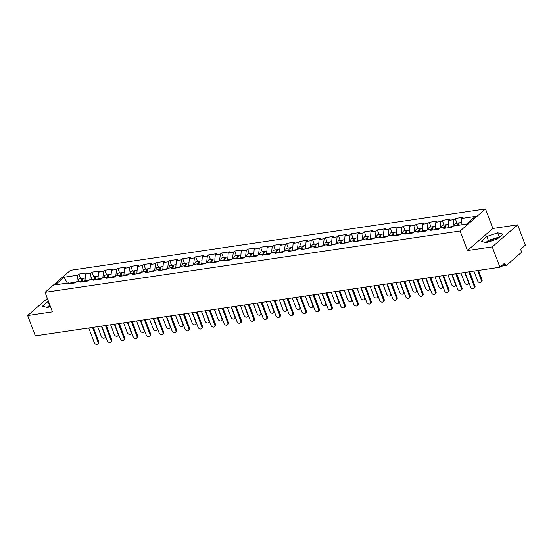 <?xml version="1.0" encoding="UTF-8"?>
<svg xmlns="http://www.w3.org/2000/svg" width="553" height="553" viewBox="0 0 553 553"><rect width="100%" height="100%" fill="white"/><g stroke="black" fill="none" stroke-linecap="round" stroke-linejoin="round"><path stroke-width="0.83" d="M487.393 242.345A8.081 2.295 159.3 0 1 497.506 238.225A8.081 2.295 159.3 0 1 498.301 238.129M485.499 208.979L70.466 270.299L45.063 292.35L460.096 231.03L485.499 208.979L492.875 228.493L467.472 250.544L492.26 246.887L517.663 224.829L492.875 228.493M517.663 224.829L525.35 245.179L520.601 249.306L521.161 250.792A1.555 0.906 81.6 0 1 520.926 252.845L506.548 265.329A1.555 0.906 81.6 0 1 506.251 265.475L501.101 266.235M67.286 283.101L64.093 277.205L55.259 284.878L68.772 282.887L67.452 284.028L75.353 282.866L76.673 281.719L81.747 280.965L83.074 281.719M64.093 277.205L77.614 275.207L78.934 274.06L80.69 278.719M84.941 281.449L85.515 274.039L86.835 272.892L78.934 274.06M85.515 274.039L90.588 273.293L91.909 272.145L93.664 276.797M97.916 279.528L98.489 272.124L99.81 270.977L91.909 272.145M98.489 272.124L103.563 271.378L104.883 270.23L106.639 274.882M110.89 277.613L111.464 270.21L112.784 269.062L104.883 270.23M111.464 270.21L116.538 269.456L117.858 268.309L119.614 272.968M123.865 275.698L124.439 268.288L125.759 267.14L117.858 268.309M124.439 268.288L129.513 267.541L130.833 266.394L132.589 271.046M136.84 273.776L137.414 266.373L138.734 265.226L130.833 266.394M137.414 266.373L142.487 265.627L143.808 264.479L145.563 269.131M149.815 271.862L150.388 264.458L151.709 263.311L143.808 264.479M150.388 264.458L155.462 263.705L156.782 262.557L158.538 267.217M162.789 269.947L163.363 262.537L164.683 261.389L156.782 262.557M163.363 262.537L168.437 261.79L169.757 260.643L171.52 265.295M175.764 268.025L176.338 260.622L177.658 259.475L169.757 260.643M176.338 260.622L181.412 259.875L182.732 258.728L184.495 263.38M188.739 266.111L189.313 258.707L190.633 257.56L182.732 258.728M189.313 258.707L194.386 257.954L195.707 256.806L197.469 261.465M201.714 264.196L202.287 256.786L203.608 255.638L195.707 256.806M202.287 256.786L207.361 256.039L208.681 254.892L210.444 259.544M214.688 262.274L215.262 254.871L216.582 253.723L208.681 254.892M215.262 254.871L220.336 254.124L221.656 252.977L223.419 257.629M227.663 260.359L228.237 252.956L229.557 251.809L221.656 252.977M228.237 252.956L233.311 252.203L234.631 251.055L236.394 255.714M240.638 258.445L241.212 251.034L242.532 249.887L234.631 251.055M241.212 251.034L246.285 250.288L247.606 249.14L249.368 253.792M253.613 256.523L254.186 249.12L255.507 247.972L247.606 249.14M254.186 249.12L259.26 248.373L260.581 247.226L262.343 251.878M266.587 254.608L267.161 247.205L268.488 246.057L260.581 247.226M267.161 247.205L272.235 246.451L273.555 245.304L275.318 249.963M279.562 252.693L280.136 245.283L281.463 244.136L273.555 245.304M280.136 245.283L285.21 244.537L286.537 243.389L288.293 248.041M292.537 250.772L293.118 243.368L294.438 242.221L286.537 243.389M293.118 243.368L298.191 242.622L299.512 241.474L301.267 246.126M305.512 248.857L306.092 241.454L307.413 240.306L299.512 241.474M306.092 241.454L311.166 240.7L312.486 239.553L314.242 244.212M318.487 246.942L319.067 239.532L320.387 238.384L312.486 239.553M319.067 239.532L324.141 238.785L325.461 237.638L327.217 242.29M331.461 245.02L332.042 237.617L333.362 236.47L325.461 237.638M332.042 237.617L337.116 236.871L338.436 235.723L340.192 240.375M344.443 243.106L345.017 235.702L346.337 234.555L338.436 235.723M345.017 235.702L350.09 234.949L351.411 233.801L353.167 238.461M357.418 241.191L357.991 233.781L359.312 232.633L351.411 233.801M357.991 233.781L363.065 233.034L364.386 231.887L366.141 236.539M370.392 239.269L370.966 231.866L372.287 230.719L364.386 231.887M370.966 231.866L376.04 231.119L377.36 229.972L379.116 234.624M383.367 237.355L383.941 229.951L385.261 228.804L377.36 229.972M383.941 229.951L389.015 229.198L390.335 228.05L392.091 232.709M396.342 235.44L396.916 228.03L398.236 226.882L390.335 228.05M396.916 228.03L401.99 227.283L403.31 226.136L405.066 230.788M409.317 233.518L409.891 226.115L411.211 224.967L403.31 226.136M409.891 226.115L414.964 225.368L416.285 224.221L418.04 228.873M422.292 231.603L422.865 224.2L424.186 223.053L416.285 224.221M422.865 224.2L427.939 223.447L429.259 222.299L431.022 226.958M435.266 229.689L435.84 222.278L437.16 221.131L429.259 222.299M435.84 222.278L440.914 221.532L442.234 220.384L443.997 225.036M448.241 227.767L448.815 220.364L450.135 219.216L442.234 220.384M448.815 220.364L453.889 219.617L455.209 218.47L456.972 223.122M461.05 224.926L461.79 218.449L463.11 217.301L455.209 218.47M461.79 218.449L475.304 216.451L466.469 224.124L452.948 226.122L451.628 227.269L443.727 228.437L445.047 227.29L439.974 228.036L438.653 229.184L430.752 230.352L432.073 229.205L426.999 229.958L425.679 231.106L417.778 232.267L419.098 231.119L414.024 231.873L412.704 233.02L404.803 234.189L406.123 233.041L401.049 233.788L399.729 234.935L391.828 236.103L393.148 234.956L388.075 235.709L386.754 236.857L378.853 238.018L380.174 236.871L375.1 237.624L373.78 238.772L365.879 239.94L367.199 238.792L362.125 239.539L360.805 240.686L352.904 241.855L354.224 240.707L349.15 241.461L347.83 242.608L339.929 243.769L341.249 242.622L336.176 243.375L334.855 244.523L326.954 245.691L328.275 244.544L323.201 245.29L321.881 246.438L313.98 247.606L315.3 246.458L310.226 247.212L308.906 248.359L301.005 249.521L302.325 248.38L297.251 249.126L295.931 250.274L288.03 251.442L289.35 250.295L284.277 251.041L282.956 252.189L275.055 253.357L276.376 252.209L271.302 252.963L269.982 254.11L262.081 255.272L263.401 254.131L258.327 254.878L257.007 256.025L249.099 257.193L250.426 256.046L245.352 256.792L244.032 257.94L236.124 259.108L237.451 257.961L232.378 258.714L231.05 259.862L223.149 261.023L224.47 259.882L219.396 260.629L218.076 261.776L210.175 262.945L211.495 261.797L206.421 262.544L205.101 263.691L197.2 264.859L198.52 263.712L193.446 264.465L192.126 265.613L184.225 266.774L185.545 265.634L180.472 266.38L179.151 267.528L171.25 268.696L172.571 267.548L167.497 268.295L166.177 269.442L158.276 270.611L159.596 269.463L154.522 270.217L153.202 271.364L145.301 272.525L146.621 271.385L141.547 272.131L140.227 273.279L132.326 274.447L133.646 273.3L128.573 274.046L127.252 275.194L119.351 276.362L120.672 275.214L115.598 275.968L114.277 277.115L106.376 278.277L107.697 277.136L102.623 277.882L101.303 279.03L93.402 280.198L94.722 279.051L89.648 279.797L88.328 280.945L80.427 282.113L81.747 280.965M89.137 280.24L84.727 280.896M89.842 279.77L90.588 273.293M102.111 278.325L97.701 278.975M102.817 277.855L103.563 271.378M94.722 279.051L96.049 279.804M115.086 276.41L110.676 277.06M115.791 275.933L116.538 269.456M107.697 277.136L109.024 277.889M128.061 274.488L123.651 275.145M128.773 274.018L129.513 267.541M120.672 275.214L121.999 275.968M141.043 272.574L136.626 273.223M141.748 272.104L142.487 265.627M133.646 273.3L134.973 274.053M154.017 270.659L149.6 271.309M154.722 270.182L155.462 263.705M146.621 271.385L147.948 272.138M166.992 268.737L162.582 269.394M167.697 268.267L168.437 261.79M159.596 269.463L160.93 270.217M179.967 266.822L175.557 267.472M180.672 266.352L181.412 259.875M172.571 267.548L173.905 268.302M192.942 264.908L188.532 265.558M193.647 264.431L194.386 257.954M185.545 265.634L186.879 266.387M205.916 262.986L201.506 263.643M206.622 262.516L207.361 256.039M198.52 263.712L199.854 264.465M218.891 261.071L214.481 261.721M219.596 260.601L220.336 254.124M211.495 261.797L212.829 262.551M231.866 259.157L227.456 259.806M232.571 258.68L233.311 252.203M224.47 259.882L225.804 260.636M244.841 257.235L240.431 257.892M245.546 256.765L246.285 250.288M237.451 257.961L238.778 258.714M257.816 255.32L253.405 255.97M258.521 254.85L259.26 248.373M250.426 256.046L251.753 256.799M270.79 253.405L266.38 254.055M271.495 252.928L272.235 246.451M263.401 254.131L264.728 254.885M283.765 251.484L279.355 252.14M284.47 251.014L285.21 244.537M276.376 252.209L277.703 252.963M296.74 249.569L292.33 250.219M297.445 249.099L298.191 242.622M289.35 250.295L290.678 251.048M309.715 247.654L305.304 248.304M310.42 247.177L311.166 240.7M302.325 248.38L303.652 249.133M322.689 245.732L318.279 246.389M323.394 245.262L324.141 238.785M315.3 246.458L316.627 247.212M335.664 243.818L331.254 244.467M336.369 243.348L337.116 236.871M328.275 244.544L329.602 245.297M348.639 241.903L344.229 242.553M349.344 241.426L350.09 234.949M341.249 242.622L342.577 243.382M361.614 239.981L357.203 240.638M362.319 239.511L363.065 233.034M354.224 240.707L355.551 241.461M374.588 238.066L370.178 238.716M375.3 237.596L376.04 231.119M367.199 238.792L368.526 239.546M387.563 236.152L383.153 236.802M388.275 235.675L389.015 229.198M380.174 236.871L381.501 237.631M400.545 234.23L396.128 234.887M401.25 233.76L401.99 227.283M393.148 234.956L394.476 235.709M413.52 232.315L409.109 232.965M414.225 231.845L414.964 225.368M406.123 233.041L407.45 233.795M426.494 230.401L422.084 231.05M427.199 229.924L427.939 223.447M419.098 231.119L420.432 231.88M439.469 228.479L435.059 229.136M440.174 228.009L440.914 221.532M432.073 229.205L433.407 229.958M452.444 226.564L448.034 227.214M453.149 226.094L453.889 219.617M445.047 227.29L446.382 228.043M502.518 265.005L505.262 264.597L504.695 263.11L499.947 267.237L492.26 246.887M505.262 264.597A1.555 0.906 81.6 0 0 506.251 265.475M47.358 298.42L27.65 315.528L35.337 335.878L499.947 267.237M27.65 315.528L52.438 311.864L45.063 292.35M467.472 250.544L460.096 231.03M76.162 282.161L69.284 283.177M76.867 281.684L77.614 275.207M68.772 282.887L70.1 283.641M486.405 242.677L497.265 239.034L502.926 234.119L497.728 232.848L486.875 236.49L481.214 241.405L486.405 242.677M48.408 301.205L42.387 306.244L47.579 307.509L50.427 306.556M50.247 306.065A8.081 2.295 -20.7 0 0 48.567 307.185M499.739 236.878L488.347 240.389L485.866 242.546M488.347 240.389L486.875 236.49M499.2 236.746L497.728 232.848M49.881 305.111L47.046 307.378M49.521 305.228L48.049 301.323M465.032 272.394L470.527 286.945A2.33 1.77 -131 0 0 473.928 288.431A2.33 1.77 -131 0 0 474.274 286.392L474.93 285.818A2.33 1.77 49 0 1 474.592 287.857L473.928 288.431M469.608 271.717L474.93 285.818M468.771 271.841L474.274 286.392M481.331 280.26L481.995 279.687A2.33 1.77 49 0 1 481.649 281.726L480.992 282.3A2.33 1.77 -131 0 0 481.331 280.26L477.654 270.528M473.914 271.081L477.592 280.813A2.33 1.77 -131 0 0 480.992 282.3M459.564 222.852A3.422 1.998 81.6 0 0 459.052 222.818A3.422 1.998 81.6 0 0 457.518 225.444M459.052 222.818L455.845 223.288A3.422 1.998 81.6 0 0 454.31 225.921M458.361 225.32A2.074 1.21 -98.4 0 1 458.575 224.691M461.326 222.479L460.048 222.665A3.422 1.998 81.6 0 0 458.513 225.299M481.995 279.687L478.49 270.403M452.057 274.309L457.552 288.86A2.33 1.77 -131 0 0 460.953 290.346A2.33 1.77 -131 0 0 461.299 288.307L461.955 287.733A2.33 1.77 49 0 1 461.617 289.772L460.953 290.346M456.633 273.631L461.955 287.733M455.796 273.756L461.299 288.307M439.082 276.23L444.577 290.781A2.33 1.77 -131 0 0 447.978 292.261A2.33 1.77 -131 0 0 448.324 290.228L448.981 289.654A2.33 1.77 49 0 1 448.642 291.687L447.978 292.261M443.651 275.553L448.981 289.654M442.822 275.677L448.324 290.228M426.107 278.145L431.603 292.696A2.33 1.77 -131 0 0 435.004 294.182A2.33 1.77 -131 0 0 435.349 292.143L436.006 291.569A2.33 1.77 49 0 1 435.667 293.608L435.004 294.182M430.676 277.468L436.006 291.569M429.847 277.592L435.349 292.143M413.132 280.06L418.628 294.611A2.33 1.77 -131 0 0 422.029 296.097A2.33 1.77 -131 0 0 422.374 294.058L423.031 293.484A2.33 1.77 49 0 1 422.686 295.523L422.029 296.097M417.702 279.383L423.031 293.484M416.872 279.507L422.374 294.058M400.158 281.982L405.653 296.532A2.33 1.77 -131 0 0 409.054 298.012A2.33 1.77 -131 0 0 409.4 295.979L410.056 295.406A2.33 1.77 49 0 1 409.711 297.438L409.054 298.012M404.727 281.304L410.056 295.406M403.897 281.429L409.4 295.979M469.068 283.074A2.33 1.77 49 0 1 468.674 283.641L468.018 284.214A2.33 1.77 -131 0 0 468.356 282.175L464.679 272.442M460.939 272.995L464.617 282.728A2.33 1.77 -131 0 0 468.018 284.214M446.589 224.767A3.422 1.998 81.6 0 0 446.077 224.732A3.422 1.998 81.6 0 0 444.543 227.366M446.077 224.732L442.87 225.202A3.422 1.998 81.6 0 0 441.335 227.836M445.352 227.463A2.074 1.21 -98.4 0 1 445.6 226.606M448.352 224.394L447.073 224.587A3.422 1.998 81.6 0 0 445.538 227.566M456.094 284.989A2.33 1.77 49 0 1 455.7 285.555L455.043 286.129A2.33 1.77 -131 0 0 455.382 284.097L451.704 274.364M447.965 274.917L451.642 284.65A2.33 1.77 -131 0 0 455.043 286.129M433.614 226.682A3.422 1.998 81.6 0 0 433.096 226.647A3.422 1.998 81.6 0 0 431.561 229.281M433.096 226.647L429.895 227.124A3.422 1.998 81.6 0 0 428.361 229.758M432.377 229.377A2.074 1.21 -98.4 0 1 432.619 228.527M435.377 226.308L434.098 226.502A3.422 1.998 81.6 0 0 432.564 229.481M443.119 286.91A2.33 1.77 49 0 1 442.725 287.477L442.068 288.051A2.33 1.77 -131 0 0 442.407 286.012L438.729 276.279M434.99 276.832L438.667 286.565A2.33 1.77 -131 0 0 442.068 288.051M420.639 228.603A3.422 1.998 81.6 0 0 420.121 228.569A3.422 1.998 81.6 0 0 418.586 231.195M420.121 228.569L416.921 229.039A3.422 1.998 81.6 0 0 415.386 231.672M419.402 231.299A2.074 1.21 -98.4 0 1 419.644 230.442M422.402 228.23L421.123 228.417A3.422 1.998 81.6 0 0 419.589 231.396M430.144 288.825A2.33 1.77 49 0 1 429.75 289.392L429.093 289.966A2.33 1.77 -131 0 0 429.432 287.926L425.755 278.194M422.015 278.747L425.692 288.479A2.33 1.77 -131 0 0 429.093 289.966M407.665 230.518A3.422 1.998 81.6 0 0 407.146 230.483A3.422 1.998 81.6 0 0 405.612 233.117M407.146 230.483L403.946 230.954A3.422 1.998 81.6 0 0 402.411 233.587M406.427 233.214A2.074 1.21 -98.4 0 1 406.669 232.357M409.427 230.145L408.149 230.338A3.422 1.998 81.6 0 0 406.607 233.318M417.169 290.74A2.33 1.77 49 0 1 416.775 291.307L416.112 291.88A2.33 1.77 -131 0 0 416.457 289.848L412.78 280.115M409.04 280.668L412.718 290.401A2.33 1.77 -131 0 0 416.112 291.88M394.69 232.433A3.422 1.998 81.6 0 0 394.171 232.398A3.422 1.998 81.6 0 0 392.637 235.032M394.171 232.398L390.971 232.875A3.422 1.998 81.6 0 0 389.436 235.509M393.453 235.129A2.074 1.21 -98.4 0 1 393.695 234.278M396.453 232.06L395.174 232.253A3.422 1.998 81.6 0 0 393.632 235.232M387.183 283.896L392.678 298.447A2.33 1.77 -131 0 0 396.079 299.933A2.33 1.77 -131 0 0 396.418 297.894L397.082 297.32A2.33 1.77 49 0 1 396.736 299.36L396.079 299.933M391.752 283.219L397.082 297.32M390.923 283.343L396.418 297.894M404.195 292.661A2.33 1.77 49 0 1 403.801 293.228L403.137 293.802A2.33 1.77 -131 0 0 403.483 291.763L399.805 282.03M396.066 282.583L399.743 292.316A2.33 1.77 -131 0 0 403.137 293.802M381.715 234.354A3.422 1.998 81.6 0 0 381.197 234.32A3.422 1.998 81.6 0 0 379.662 236.947M381.197 234.32L377.996 234.79A3.422 1.998 81.6 0 0 376.462 237.424M380.478 237.05A2.074 1.21 -98.4 0 1 380.72 236.193M383.478 233.981L382.199 234.168A3.422 1.998 81.6 0 0 380.658 237.147L380.616 237.126M374.208 285.811L379.704 300.362A2.33 1.77 -131 0 0 383.105 301.848A2.33 1.77 -131 0 0 383.443 299.809L384.107 299.235A2.33 1.77 49 0 1 383.761 301.274L383.105 301.848M378.777 285.134L384.107 299.235M377.948 285.258L383.443 299.809M391.213 294.576A2.33 1.77 49 0 1 390.826 295.143L390.162 295.717A2.33 1.77 -131 0 0 390.508 293.678L386.83 283.945M383.091 284.498L386.768 294.231A2.33 1.77 -131 0 0 390.162 295.717M368.74 236.269A3.422 1.998 81.6 0 0 368.222 236.235A3.422 1.998 81.6 0 0 366.687 238.868M368.222 236.235L365.021 236.705A3.422 1.998 81.6 0 0 363.487 239.338M367.503 238.965A2.074 1.21 -98.4 0 1 367.745 238.108M370.503 235.896L369.224 236.09A3.422 1.998 81.6 0 0 367.683 239.069M361.233 287.733L366.729 302.284A2.33 1.77 -131 0 0 370.13 303.763A2.33 1.77 -131 0 0 370.469 301.731L371.132 301.157A2.33 1.77 49 0 1 370.786 303.189L370.13 303.763M365.803 287.055L371.132 301.157M364.973 287.18L370.469 301.731M378.238 296.491A2.33 1.77 49 0 1 377.851 297.058L377.187 297.632A2.33 1.77 -131 0 0 377.533 295.599L373.856 285.866M370.109 286.419L373.793 296.152A2.33 1.77 -131 0 0 377.187 297.632M355.766 238.184A3.422 1.998 81.6 0 0 355.247 238.149A3.422 1.998 81.6 0 0 353.713 240.783M355.247 238.149L352.047 238.626A3.422 1.998 81.6 0 0 350.512 241.26M354.528 240.88A2.074 1.21 -98.4 0 1 354.77 240.03M357.528 237.811L356.25 238.004A3.422 1.998 81.6 0 0 354.708 240.984L354.667 240.963M348.252 289.648L353.754 304.198A2.33 1.77 -131 0 0 357.155 305.685A2.33 1.77 -131 0 0 357.494 303.645L358.157 303.072A2.33 1.77 49 0 1 357.812 305.111L357.155 305.685M352.828 288.97L358.157 303.072M351.998 289.095L357.494 303.645M365.263 298.413A2.33 1.77 49 0 1 364.876 298.979L364.213 299.553A2.33 1.77 -131 0 0 364.558 297.514L360.881 287.781M357.134 288.334L360.812 298.067A2.33 1.77 -131 0 0 364.213 299.553M342.791 240.106A3.422 1.998 81.6 0 0 342.272 240.071A3.422 1.998 81.6 0 0 340.738 242.698M342.272 240.071L339.072 240.541A3.422 1.998 81.6 0 0 337.537 243.175M341.554 242.802A2.074 1.21 -98.4 0 1 341.795 241.944M344.554 239.732L343.268 239.919A3.422 1.998 81.6 0 0 341.733 242.898M335.277 291.562L340.779 306.113A2.33 1.77 -131 0 0 344.18 307.599A2.33 1.77 -131 0 0 344.519 305.56L345.183 304.986A2.33 1.77 49 0 1 344.837 307.026L344.18 307.599M339.853 290.885L345.183 304.986M339.024 291.009L344.519 305.56M352.289 300.327A2.33 1.77 49 0 1 351.902 300.894L351.238 301.468A2.33 1.77 -131 0 0 351.584 299.429L347.906 289.696M344.16 290.249L347.837 299.982A2.33 1.77 -131 0 0 351.238 301.468M329.816 242.02A3.422 1.998 81.6 0 0 329.298 241.986A3.422 1.998 81.6 0 0 327.763 244.62M329.298 241.986L326.097 242.456A3.422 1.998 81.6 0 0 324.563 245.09M328.579 244.716A2.074 1.21 -98.4 0 1 328.821 243.859M331.579 241.647L330.293 241.841A3.422 1.998 81.6 0 0 328.759 244.82M322.302 293.484L327.805 308.035A2.33 1.77 -131 0 0 331.206 309.514A2.33 1.77 -131 0 0 331.544 307.482L332.208 306.908A2.33 1.77 49 0 1 331.862 308.94L331.206 309.514M326.878 292.807L332.208 306.908M326.049 292.931L331.544 307.482M339.314 302.242A2.33 1.77 49 0 1 338.927 302.809L338.263 303.383A2.33 1.77 -131 0 0 338.609 301.35L334.931 291.618M331.185 292.171L334.862 301.903A2.33 1.77 -131 0 0 338.263 303.383M316.841 243.935A3.422 1.998 81.6 0 0 316.323 243.901A3.422 1.998 81.6 0 0 314.788 246.534M316.323 243.901L313.122 244.378A3.422 1.998 81.6 0 0 311.588 247.011M315.604 246.631A2.074 1.21 -98.4 0 1 315.846 245.781M318.604 243.562L317.318 243.755A3.422 1.998 81.6 0 0 315.784 246.735M309.327 295.399L314.83 309.95A2.33 1.77 -131 0 0 318.231 311.436A2.33 1.77 -131 0 0 318.569 309.397L319.233 308.823A2.33 1.77 49 0 1 318.887 310.862L318.231 311.436M313.904 294.721L319.233 308.823M313.074 294.846L318.569 309.397M326.339 304.164A2.33 1.77 49 0 1 325.952 304.731L325.288 305.304A2.33 1.77 -131 0 0 325.634 303.265L321.957 293.532M318.21 294.085L321.887 303.818A2.33 1.77 -131 0 0 325.288 305.304M303.86 245.857A3.422 1.998 81.6 0 0 303.348 245.822A3.422 1.998 81.6 0 0 301.814 248.449M303.348 245.822L300.148 246.292A3.422 1.998 81.6 0 0 298.613 248.926M302.629 248.553A2.074 1.21 -98.4 0 1 302.871 247.696M305.629 245.484L304.344 245.67A3.422 1.998 81.6 0 0 302.809 248.65M296.353 297.314L301.855 311.864A2.33 1.77 -131 0 0 305.249 313.351A2.33 1.77 -131 0 0 305.595 311.311L306.258 310.738A2.33 1.77 49 0 1 305.913 312.777L305.249 313.351M300.929 296.643L306.258 310.738M300.099 296.761L305.595 311.311M313.364 306.079A2.33 1.77 49 0 1 312.977 306.645L312.314 307.219A2.33 1.77 -131 0 0 312.659 305.18L308.982 295.447M305.235 296L308.913 305.733A2.33 1.77 -131 0 0 312.314 307.219M290.885 247.772A3.422 1.998 81.6 0 0 290.373 247.737A3.422 1.998 81.6 0 0 288.839 250.371M290.373 247.737L287.173 248.207A3.422 1.998 81.6 0 0 285.638 250.841M289.654 250.468A2.074 1.21 -98.4 0 1 289.896 249.61M292.655 247.398L291.369 247.592A3.422 1.998 81.6 0 0 289.834 250.571M283.378 299.235L288.88 313.786A2.33 1.77 -131 0 0 292.274 315.265A2.33 1.77 -131 0 0 292.62 313.233L293.284 312.659A2.33 1.77 49 0 1 292.938 314.692L292.274 315.265M287.954 298.558L293.284 312.659M287.125 298.682L292.62 313.233M300.39 307.993A2.33 1.77 49 0 1 300.002 308.56L299.339 309.134A2.33 1.77 -131 0 0 299.685 307.102L296.007 297.369M292.261 297.922L295.938 307.655A2.33 1.77 -131 0 0 299.339 309.134M277.91 249.686A3.422 1.998 81.6 0 0 277.399 249.652A3.422 1.998 81.6 0 0 275.864 252.286M277.399 249.652L274.198 250.129A3.422 1.998 81.6 0 0 272.664 252.762M276.68 252.382A2.074 1.21 -98.4 0 1 276.922 251.532M279.68 249.313L278.394 249.507A3.422 1.998 81.6 0 0 276.859 252.486M270.403 301.15L275.906 315.701A2.33 1.77 -131 0 0 279.3 317.187A2.33 1.77 -131 0 0 279.645 315.148L280.309 314.574A2.33 1.77 49 0 1 279.963 316.613L279.3 317.187M274.979 300.473L280.309 314.574M274.15 300.597L279.645 315.148M287.415 309.915A2.33 1.77 49 0 1 287.021 310.482L286.364 311.056A2.33 1.77 -131 0 0 286.71 309.016L283.032 299.284M279.286 299.837L282.963 309.569A2.33 1.77 -131 0 0 286.364 311.056M264.935 251.608A3.422 1.998 81.6 0 0 264.424 251.574A3.422 1.998 81.6 0 0 262.889 254.2M264.424 251.574L261.223 252.044A3.422 1.998 81.6 0 0 259.689 254.677M263.705 254.304A2.074 1.21 -98.4 0 1 263.947 253.447M266.705 251.235L265.419 251.421A3.422 1.998 81.6 0 0 263.885 254.401M257.428 303.065L262.931 317.616A2.33 1.77 -131 0 0 266.325 319.102A2.33 1.77 -131 0 0 266.67 317.063L267.334 316.489A2.33 1.77 49 0 1 266.988 318.528L266.325 319.102M262.004 302.394L267.334 316.489M261.175 302.512L266.67 317.063M274.44 311.83A2.33 1.77 49 0 1 274.046 312.397L273.389 312.97A2.33 1.77 -131 0 0 273.735 310.931L270.058 301.198M266.311 301.751L269.988 311.484A2.33 1.77 -131 0 0 273.389 312.97M251.961 253.523A3.422 1.998 81.6 0 0 251.449 253.488A3.422 1.998 81.6 0 0 249.915 256.122M251.449 253.488L248.242 253.958A3.422 1.998 81.6 0 0 246.714 256.592M250.73 256.219A2.074 1.21 -98.4 0 1 250.972 255.362M253.73 253.15L252.445 253.343A3.422 1.998 81.6 0 0 250.91 256.322M244.454 304.986L249.949 319.537A2.33 1.77 -131 0 0 253.35 321.017A2.33 1.77 -131 0 0 253.696 318.984L254.352 318.41A2.33 1.77 49 0 1 254.014 320.443L253.35 321.017M249.03 304.309L254.352 318.41M248.2 304.433L253.696 318.984M261.465 313.745A2.33 1.77 49 0 1 261.071 314.311L260.415 314.885A2.33 1.77 -131 0 0 260.753 312.853L257.076 303.12M253.336 303.673L257.014 313.406A2.33 1.77 -131 0 0 260.415 314.885M238.986 255.438A3.422 1.998 81.6 0 0 238.474 255.403A3.422 1.998 81.6 0 0 236.94 258.037M238.474 255.403L235.267 255.88A3.422 1.998 81.6 0 0 233.732 258.514M237.755 258.133A2.074 1.21 -98.4 0 1 237.997 257.283M240.755 255.064L239.47 255.258A3.422 1.998 81.6 0 0 237.935 258.237M231.479 306.901L236.974 321.452A2.33 1.77 -131 0 0 240.375 322.938A2.33 1.77 -131 0 0 240.721 320.899L241.378 320.325A2.33 1.77 49 0 1 241.039 322.364L240.375 322.938M236.055 306.224L241.378 320.325M235.219 306.348L240.721 320.899M248.491 315.666A2.33 1.77 49 0 1 248.097 316.233L247.44 316.807A2.33 1.77 -131 0 0 247.779 314.768L244.101 305.035M240.361 305.588L244.039 315.321A2.33 1.77 -131 0 0 247.44 316.807M226.011 257.359A3.422 1.998 81.6 0 0 225.5 257.325A3.422 1.998 81.6 0 0 223.965 259.951M225.5 257.325L222.292 257.795A3.422 1.998 81.6 0 0 220.758 260.428M224.781 260.055A2.074 1.21 -98.4 0 1 225.023 259.198M227.781 256.986L226.495 257.173A3.422 1.998 81.6 0 0 224.96 260.152M218.504 308.816L224 323.367A2.33 1.77 -131 0 0 227.401 324.853A2.33 1.77 -131 0 0 227.746 322.814L228.403 322.24A2.33 1.77 49 0 1 228.064 324.279L227.401 324.853M223.08 308.145L228.403 322.24M222.244 308.263L227.746 322.814M235.516 317.581A2.33 1.77 49 0 1 235.122 318.148L234.465 318.722A2.33 1.77 -131 0 0 234.804 316.682L231.126 306.95M227.387 307.503L231.064 317.235A2.33 1.77 -131 0 0 234.465 318.722M213.036 259.274A3.422 1.998 81.6 0 0 212.525 259.239A3.422 1.998 81.6 0 0 210.99 261.873M212.525 259.239L209.317 259.71A3.422 1.998 81.6 0 0 207.783 262.343M211.799 261.97A2.074 1.21 -98.4 0 1 212.048 261.113M214.799 258.901L213.52 259.094A3.422 1.998 81.6 0 0 211.986 262.074M205.529 310.738L211.025 325.288A2.33 1.77 -131 0 0 214.426 326.768A2.33 1.77 -131 0 0 214.771 324.735L215.428 324.162A2.33 1.77 49 0 1 215.089 326.194L214.426 326.768M210.105 310.06L215.428 324.162M209.269 310.185L214.771 324.735M222.541 319.496A2.33 1.77 49 0 1 222.147 320.063L221.49 320.636A2.33 1.77 -131 0 0 221.829 318.604L218.152 308.871M214.412 309.424L218.089 319.157A2.33 1.77 -131 0 0 221.49 320.636M200.062 261.189A3.422 1.998 81.6 0 0 199.55 261.154A3.422 1.998 81.6 0 0 198.015 263.788M199.55 261.154L196.343 261.631A3.422 1.998 81.6 0 0 194.808 264.265M198.824 263.885A2.074 1.21 -98.4 0 1 199.073 263.034M201.824 260.816L200.545 261.009A3.422 1.998 81.6 0 0 199.011 263.988M192.555 312.652L198.05 327.203A2.33 1.77 -131 0 0 201.451 328.689A2.33 1.77 -131 0 0 201.797 326.65L202.453 326.076A2.33 1.77 49 0 1 202.115 328.116L201.451 328.689M197.124 311.975L202.453 326.076M196.294 312.099L201.797 326.65M209.566 321.417A2.33 1.77 49 0 1 209.172 321.984L208.516 322.558A2.33 1.77 -131 0 0 208.854 320.519L205.177 310.786M201.437 311.339L205.115 321.072A2.33 1.77 -131 0 0 208.516 322.558M187.087 263.11A3.422 1.998 81.6 0 0 186.568 263.076A3.422 1.998 81.6 0 0 185.034 265.703M186.568 263.076L183.368 263.546A3.422 1.998 81.6 0 0 181.833 266.18M185.849 265.806A2.074 1.21 -98.4 0 1 186.091 264.949M188.85 262.737L187.571 262.924A3.422 1.998 81.6 0 0 186.036 265.903L185.988 265.882M179.58 314.567L185.075 329.118A2.33 1.77 -131 0 0 188.476 330.604A2.33 1.77 -131 0 0 188.822 328.565L189.479 327.991A2.33 1.77 49 0 1 189.14 330.03L188.476 330.604M184.149 313.897L189.479 327.991M183.32 314.014L188.822 328.565M196.591 323.332A2.33 1.77 49 0 1 196.197 323.899L195.541 324.473A2.33 1.77 -131 0 0 195.88 322.434L192.202 312.701M188.462 313.254L192.14 322.987A2.33 1.77 -131 0 0 195.541 324.473M174.112 265.025A3.422 1.998 81.6 0 0 173.594 264.991A3.422 1.998 81.6 0 0 172.059 267.624M173.594 264.991L170.393 265.461A3.422 1.998 81.6 0 0 168.859 268.094M172.875 267.721A2.074 1.21 -98.4 0 1 173.117 266.864M175.875 264.652L174.596 264.846A3.422 1.998 81.6 0 0 173.061 267.825M166.605 316.489L172.101 331.04A2.33 1.77 -131 0 0 175.501 332.519A2.33 1.77 -131 0 0 175.847 330.487L176.504 329.913A2.33 1.77 49 0 1 176.165 331.945L175.501 332.519M171.174 315.811L176.504 329.913M170.345 315.936L175.847 330.487M183.617 325.247A2.33 1.77 49 0 1 183.223 325.814L182.566 326.388A2.33 1.77 -131 0 0 182.905 324.355L179.227 314.622M175.488 315.175L179.165 324.908A2.33 1.77 -131 0 0 182.566 326.388M161.137 266.94A3.422 1.998 81.6 0 0 160.619 266.905A3.422 1.998 81.6 0 0 159.084 269.539M160.619 266.905L157.418 267.382A3.422 1.998 81.6 0 0 155.884 270.016M159.9 269.636A2.074 1.21 -98.4 0 1 160.142 268.786M162.9 266.567L161.621 266.76A3.422 1.998 81.6 0 0 160.087 269.74L160.038 269.719M153.63 318.404L159.126 332.954A2.33 1.77 -131 0 0 162.527 334.441A2.33 1.77 -131 0 0 162.872 332.401L163.529 331.828A2.33 1.77 49 0 1 163.183 333.867L162.527 334.441M158.199 317.726L163.529 331.828M157.37 317.851L162.872 332.401M170.642 327.169A2.33 1.77 49 0 1 170.248 327.735L169.584 328.309A2.33 1.77 -131 0 0 169.93 326.27L166.253 316.537M162.513 317.09L166.19 326.823A2.33 1.77 -131 0 0 169.584 328.309M148.163 268.862A3.422 1.998 81.6 0 0 147.644 268.827A3.422 1.998 81.6 0 0 146.11 271.454M147.644 268.827L144.444 269.297A3.422 1.998 81.6 0 0 142.909 271.931M146.925 271.558A2.074 1.21 -98.4 0 1 147.167 270.7M149.925 268.488L148.646 268.675A3.422 1.998 81.6 0 0 147.105 271.654M140.656 320.318L146.151 334.869A2.33 1.77 -131 0 0 149.552 336.355A2.33 1.77 -131 0 0 149.898 334.316L150.554 333.742A2.33 1.77 49 0 1 150.209 335.782L149.552 336.355M145.225 319.648L150.554 333.742M144.395 319.765L149.898 334.316M157.667 329.083A2.33 1.77 49 0 1 157.273 329.65L156.61 330.224A2.33 1.77 -131 0 0 156.955 328.185L153.278 318.452M149.538 319.005L153.216 328.738A2.33 1.77 -131 0 0 156.61 330.224M135.188 270.776A3.422 1.998 81.6 0 0 134.669 270.742A3.422 1.998 81.6 0 0 133.135 273.376M134.669 270.742L131.469 271.212A3.422 1.998 81.6 0 0 129.934 273.846M133.95 273.472A2.074 1.21 -98.4 0 1 134.192 272.615M136.95 270.403L135.672 270.597A3.422 1.998 81.6 0 0 134.13 273.576M127.681 322.24L133.176 336.791A2.33 1.77 -131 0 0 136.577 338.27A2.33 1.77 -131 0 0 136.916 336.238L137.579 335.664A2.33 1.77 49 0 1 137.234 337.696L136.577 338.27M132.25 321.563L137.579 335.664M131.42 321.687L136.916 336.238M144.692 330.998A2.33 1.77 49 0 1 144.298 331.565L143.635 332.139A2.33 1.77 -131 0 0 143.98 330.106L140.303 320.374M136.563 320.927L140.241 330.659A2.33 1.77 -131 0 0 143.635 332.139M122.213 272.691A3.422 1.998 81.6 0 0 121.695 272.657A3.422 1.998 81.6 0 0 120.16 275.29M121.695 272.657L118.494 273.134A3.422 1.998 81.6 0 0 116.959 275.767M120.976 275.387A2.074 1.21 -98.4 0 1 121.218 274.537M123.976 272.318L122.697 272.511A3.422 1.998 81.6 0 0 121.155 275.491M114.706 324.155L120.201 338.706A2.33 1.77 -131 0 0 123.602 340.192A2.33 1.77 -131 0 0 123.941 338.153L124.605 337.579A2.33 1.77 49 0 1 124.259 339.618L123.602 340.192M119.275 323.477L124.605 337.579M118.446 323.602L123.941 338.153M131.711 332.92A2.33 1.77 49 0 1 131.324 333.487L130.66 334.06A2.33 1.77 -131 0 0 131.006 332.021L127.328 322.288M123.589 322.841L127.266 332.574A2.33 1.77 -131 0 0 130.66 334.06M109.238 274.613A3.422 1.998 81.6 0 0 108.72 274.578A3.422 1.998 81.6 0 0 107.185 277.205M108.72 274.578L105.519 275.048A3.422 1.998 81.6 0 0 103.985 277.682M108.001 277.309A2.074 1.21 -98.4 0 1 108.243 276.452M111.001 274.24L109.722 274.426A3.422 1.998 81.6 0 0 108.181 277.406M101.731 326.07L107.227 340.62A2.33 1.77 -131 0 0 110.628 342.107A2.33 1.77 -131 0 0 110.966 340.067L111.63 339.494A2.33 1.77 49 0 1 111.284 341.533L110.628 342.107M106.3 325.399L111.63 339.494M105.471 325.517L110.966 340.067M118.736 334.835A2.33 1.77 49 0 1 118.349 335.401L117.685 335.975A2.33 1.77 -131 0 0 118.031 333.936L114.353 324.203M110.607 324.756L114.284 334.489A2.33 1.77 -131 0 0 117.685 335.975M96.263 276.528A3.422 1.998 81.6 0 0 95.745 276.493A3.422 1.998 81.6 0 0 94.21 279.127M95.745 276.493L92.545 276.963A3.422 1.998 81.6 0 0 91.01 279.597M95.026 279.224A2.074 1.21 -98.4 0 1 95.268 278.366M98.026 276.154L96.747 276.348A3.422 1.998 81.6 0 0 95.206 279.327M88.75 327.991L94.252 342.542A2.33 1.77 -131 0 0 97.653 344.021A2.33 1.77 -131 0 0 97.992 341.989L98.655 341.415A2.33 1.77 49 0 1 98.31 343.448L97.653 344.021M93.326 327.314L98.655 341.415M92.496 327.438L97.992 341.989M105.761 336.749A2.33 1.77 49 0 1 105.374 337.316L104.711 337.89A2.33 1.77 -131 0 0 105.056 335.858L101.379 326.125M97.632 326.678L101.31 336.411A2.33 1.77 -131 0 0 104.711 337.89M83.289 278.442A3.422 1.998 81.6 0 0 82.77 278.408A3.422 1.998 81.6 0 0 81.236 281.042M82.77 278.408L79.57 278.885A3.422 1.998 81.6 0 0 78.035 281.518M82.051 281.138A2.074 1.21 -98.4 0 1 82.293 280.288M85.051 278.069L83.766 278.263A3.422 1.998 81.6 0 0 82.231 281.242"/></g></svg>
